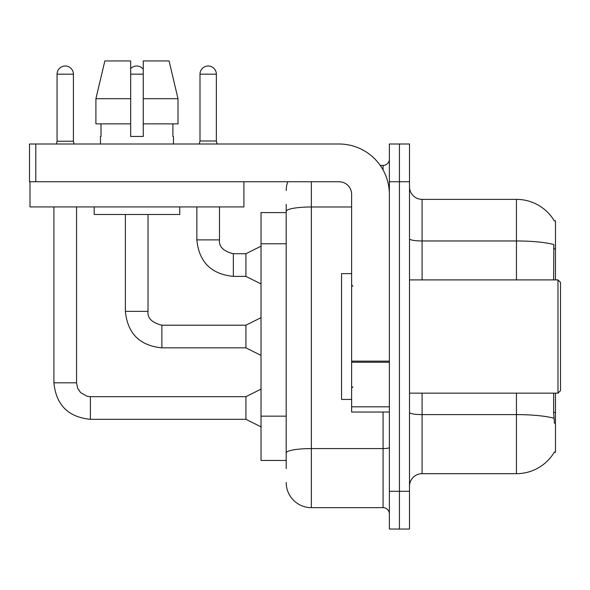 <?xml version="1.0" encoding="UTF-8"?>
<svg xmlns="http://www.w3.org/2000/svg" width="590" height="590" viewBox="0 0 590 590"><rect width="100%" height="100%" fill="white"/><g stroke="black" fill="none" stroke-linecap="round" stroke-linejoin="round"><path stroke-width="0.89" d="M555.47 393.147L555.47 452.287L554.231 452.287L554.452 451.911A44.044 44.044 0 0 1 516.457 473.674A44.044 44.044 0 0 0 554.231 452.287M555.47 279.903L555.47 220.763L554.32 220.918A44.044 44.044 0 0 0 516.457 199.368A44.044 44.044 0 0 1 554.231 220.763A44.044 44.044 0 0 0 516.457 199.368L422.086 199.368A12.582 12.582 0 0 1 409.504 186.787A12.582 12.582 0 0 0 422.086 199.368L422.086 279.903M286.194 212.584L261.023 212.584L261.023 460.466L286.194 460.466M409.504 486.263A12.582 12.582 0 0 1 422.086 473.674L516.457 473.674L516.457 393.147M399.437 491.293L399.437 529.046L409.504 529.046L409.504 491.293L399.437 491.293L399.437 529.046L389.371 529.046L389.371 491.293L399.437 491.293L399.437 181.757L399.437 491.293M389.371 491.293L389.371 144.004L399.437 144.004L399.437 181.757L399.437 144.004L409.504 144.004L409.504 491.293M554.452 423.347L553.641 412.41L553.641 393.147M553.641 279.903L553.826 244.562A44.044 7.648 180 0 0 516.457 240.963L516.457 199.368A44.044 44.044 0 0 1 554.32 220.918M286.194 468.644L286.194 204.406M311.358 181.757L311.358 507.651L383.08 507.651L383.08 412.019M380.218 165.399L383.08 165.399A6.291 6.291 0 0 0 389.371 159.101M389.371 513.942A6.291 6.291 0 0 0 383.08 507.651M286.194 190.563A25.163 25.163 0 0 1 287.787 181.757M311.358 507.651A25.163 25.163 0 0 1 286.194 482.487M216.353 140.988L199.995 140.988L199.995 74.17A8.179 8.179 0 0 1 208.174 65.992A8.179 8.179 0 0 1 216.353 74.17L216.353 140.988L217.113 144.004M261.023 283.93L245.927 276.378L245.927 253.73L261.023 246.178M196.854 206.92L196.854 239.887L219.502 239.887L219.502 206.92M389.371 412.019L351.625 412.019L351.625 361.139L389.371 361.139M389.371 194.339A50.334 50.334 0 0 0 339.044 144.004L35.791 144.004L35.791 181.757L339.044 181.757A12.582 12.582 0 0 1 351.625 194.339L351.625 361.139M30.002 181.757L30.002 206.92L243.913 206.92L243.913 181.757L29.5 181.757L29.5 144.004L35.791 144.004M351.625 273.613L341.558 273.613L341.558 399.437L351.625 399.437M557.985 393.147L560.5 390.632L560.5 282.418L557.985 279.903L557.985 393.147L409.504 393.147M178.003 123.871L178.003 98.707L169.065 60.954L178.003 98.707L178.003 123.871L143.252 123.871L143.252 60.954L169.065 60.954L178.003 98.707L143.252 98.707M130.67 98.707L95.912 98.707L104.85 60.954L95.912 98.707L104.85 60.954L130.67 60.954L130.67 136.452L143.252 136.452L143.252 123.871M100.47 136.452L101.015 136.452L100.47 136.452L100.47 144.004M173.445 136.452L172.9 136.452L173.445 136.452L173.445 144.004M172.9 123.871L172.9 136.452M143.252 136.452L130.67 136.452M101.015 136.452L101.015 123.871M94.179 206.92L94.179 214.472L179.744 214.472L179.744 206.92M130.67 123.871L95.912 123.871L95.912 98.707M73.418 141.239L57.053 141.239L57.053 74.17A8.179 8.179 0 0 1 65.232 65.992A8.179 8.179 0 0 1 73.418 74.17L73.418 141.239L74.104 144.004M261.023 426.872L245.927 419.32L245.927 396.672L261.023 389.12M53.911 206.92L53.911 382.829L76.56 382.829L76.56 206.92M130.67 68.654A8.179 8.179 0 0 1 143.252 69.259M261.023 355.401L245.927 347.849L245.927 325.201L261.023 317.649M125.382 214.472L125.382 311.358L148.031 311.358L148.031 214.472M555.47 412.41L553.641 412.41M555.47 248.833L553.641 248.833M286.194 243.773L261.023 243.773M286.194 416.164L261.023 416.164M553.958 418.244A44.044 7.648 180 0 0 516.457 414.608L422.086 414.608L422.086 473.674M516.457 279.903L516.457 240.963L422.086 240.963A12.582 2.183 0 0 1 409.504 238.773M409.504 181.757L389.371 181.757M422.086 393.147L422.086 414.608A12.582 2.183 0 0 1 409.504 412.417M389.371 447.486A6.291 1.092 0 0 1 383.08 448.577L311.358 448.577A25.163 4.373 180 0 0 286.194 452.95M286.194 211.36A25.163 4.373 180 0 1 311.358 206.987L351.625 206.987M383.08 169.972L383.08 165.399M245.927 276.378L233.345 276.378C211.205 274.188 199.044 262.026 196.854 239.887C199.044 262.026 211.205 274.188 233.345 276.378C211.205 274.188 199.044 262.026 196.854 239.887C199.044 262.026 211.205 274.188 233.345 276.378C211.205 274.188 199.044 262.026 196.854 239.887C199.044 262.026 211.205 274.188 233.345 276.378C211.205 274.188 199.044 262.026 196.854 239.887C199.044 262.026 211.205 274.188 233.345 276.378C211.205 274.188 199.044 262.026 196.854 239.887C199.044 262.026 211.205 274.188 233.345 276.378C211.205 274.188 199.044 262.026 196.854 239.887C199.044 262.026 211.205 274.188 233.345 276.378C211.205 274.188 199.044 262.026 196.854 239.887C199.044 262.026 211.205 274.188 233.345 276.378C211.205 274.188 199.044 262.026 196.854 239.887C199.044 262.026 211.205 274.188 233.345 276.378L233.345 253.752C223.352 251.215 218.743 246.598 219.502 239.887C218.743 246.598 223.352 251.215 233.345 253.73C223.352 251.215 218.743 246.598 219.502 239.887C218.743 246.598 223.352 251.215 233.345 253.73C223.352 251.215 218.743 246.598 219.502 239.887C218.743 246.598 223.352 251.215 233.345 253.73C223.352 251.215 218.743 246.598 219.502 239.887C218.743 246.598 223.352 251.215 233.345 253.73C223.352 251.215 218.743 246.598 219.502 239.887C218.743 246.598 223.352 251.215 233.345 253.73C223.352 251.215 218.743 246.598 219.502 239.887C218.743 246.598 223.352 251.215 233.345 253.73C223.352 251.215 218.743 246.598 219.502 239.887C218.743 246.598 223.352 251.215 233.345 253.73C223.352 251.215 218.743 246.598 219.502 239.887C218.743 246.598 223.352 251.215 233.345 253.73L245.927 253.73M199.995 74.17L216.353 74.17M389.371 362.231L351.625 362.231M351.625 406.82L389.371 406.82M245.927 419.32L90.403 419.32C68.263 417.13 56.102 404.969 53.911 382.829C56.102 404.969 68.263 417.13 90.403 419.32C68.263 417.13 56.102 404.969 53.911 382.829C56.102 404.969 68.263 417.13 90.403 419.32C68.263 417.13 56.102 404.969 53.911 382.829C56.102 404.969 68.263 417.13 90.403 419.32C68.263 417.13 56.102 404.969 53.911 382.829C56.102 404.969 68.263 417.13 90.403 419.32C68.263 417.13 56.102 404.969 53.911 382.829C56.102 404.969 68.263 417.13 90.403 419.32C68.263 417.13 56.102 404.969 53.911 382.829C56.102 404.969 68.263 417.13 90.403 419.32C68.263 417.13 56.102 404.969 53.911 382.829C56.102 404.969 68.263 417.13 90.403 419.32C68.263 417.13 56.102 404.969 53.911 382.829C56.102 404.969 68.263 417.13 90.403 419.32L90.403 396.694M57.053 74.17L73.418 74.17M245.927 347.849L161.874 347.849C139.734 345.659 127.573 333.498 125.382 311.358C127.573 333.498 139.734 345.659 161.874 347.849C139.734 345.659 127.573 333.498 125.382 311.358C127.573 333.498 139.734 345.659 161.874 347.849C139.734 345.659 127.573 333.498 125.382 311.358C127.573 333.498 139.734 345.659 161.874 347.849C139.734 345.659 127.573 333.498 125.382 311.358C127.573 333.498 139.734 345.659 161.874 347.849C139.734 345.659 127.573 333.498 125.382 311.358C127.573 333.498 139.734 345.659 161.874 347.849C139.734 345.659 127.573 333.498 125.382 311.358C127.573 333.498 139.734 345.659 161.874 347.849C139.734 345.659 127.573 333.498 125.382 311.358C127.573 333.498 139.734 345.659 161.874 347.849C139.734 345.659 127.573 333.498 125.382 311.358C127.573 333.498 139.734 345.659 161.874 347.849L161.874 325.223M130.67 74.17L143.252 74.17M161.874 325.201C151.881 322.686 147.271 318.069 148.031 311.358C147.271 318.069 151.881 322.686 161.874 325.201C151.881 322.686 147.271 318.069 148.031 311.358C147.271 318.069 151.881 322.686 161.874 325.201C151.881 322.686 147.271 318.069 148.031 311.358C147.271 318.069 151.881 322.686 161.874 325.201C151.881 322.686 147.271 318.069 148.031 311.358C147.271 318.069 151.881 322.686 161.874 325.201C151.881 322.686 147.271 318.069 148.031 311.358C147.271 318.069 151.881 322.686 161.874 325.201C151.881 322.686 147.271 318.069 148.031 311.358C147.271 318.069 151.881 322.686 161.874 325.201C151.881 322.686 147.271 318.069 148.031 311.358C147.271 318.069 151.881 322.686 161.874 325.201C151.881 322.686 147.271 318.069 148.031 311.358C147.271 318.069 151.881 322.686 161.874 325.201L245.927 325.201M196.854 239.887C199.044 262.026 211.205 274.188 233.345 276.378M219.502 239.887C218.743 246.598 223.352 251.215 233.345 253.73M199.995 140.988L199.243 144.004M352.879 286.194L351.625 284.933M409.504 279.903L557.985 279.903M352.879 386.856L351.625 388.117M76.56 382.829L77.659 388.227L80.616 392.616L87.158 396.288L90.403 396.672L245.927 396.672M53.911 382.829C56.102 404.969 68.263 417.13 90.403 419.32M57.053 141.239L56.367 144.004"/></g></svg>

